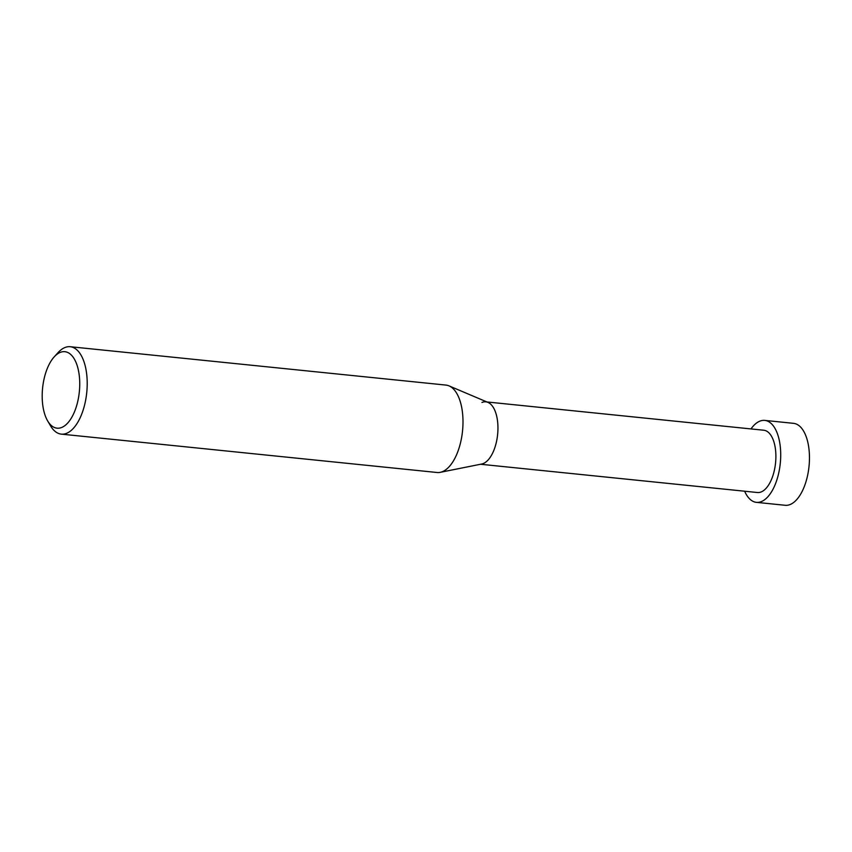 <?xml version="1.0" encoding="UTF-8"?>
<svg xmlns="http://www.w3.org/2000/svg" width="852" height="852" viewBox="0 0 852 852"><rect width="100%" height="100%" fill="white"/><g stroke="black" fill="none" stroke-linecap="round" stroke-linejoin="round"><path stroke-width="1.28" d="M47.648 420.909L50.534 425.83A43.931 21.098 -84.2 0 0 61.291 434.126A43.931 21.098 -84.2 0 0 66.733 433.263A43.931 21.098 -84.2 0 0 87.138 387A43.931 21.098 -84.2 0 0 70.215 346.721A43.931 21.098 -84.2 0 0 64.784 347.595A43.931 21.098 -84.2 0 0 58 352.675L54.177 356.903A38.436 18.456 95.8 0 1 60.119 352.451A38.436 18.456 95.8 0 1 79.726 382.111A38.436 18.456 95.8 0 1 61.813 427.416A38.436 18.456 95.8 0 1 47.648 420.909A38.436 18.456 95.8 0 1 54.177 356.903M70.215 346.721L446.011 385.093A43.931 21.098 95.8 0 1 449.036 385.881A43.931 21.098 95.8 0 1 462.742 428.588A43.931 21.098 95.8 0 1 442.518 471.625A43.931 21.098 95.8 0 1 440.207 472.338A43.931 21.098 95.8 0 1 437.087 472.498L61.291 434.126M440.207 472.338L481.71 464.02A31.311 15.038 -84.2 0 0 483.35 463.52A31.311 15.038 -84.2 0 0 497.77 432.848A31.311 15.038 -84.2 0 0 488.004 402.41L449.036 385.881M480.581 464.255L757.417 492.52A31.311 15.038 -84.2 0 0 761.294 491.892A31.311 15.038 -84.2 0 0 775.842 458.93A31.311 15.038 -84.2 0 0 763.775 430.228L486.95 401.963M483.35 463.52A31.311 15.038 -84.2 0 0 497.898 430.548A31.311 15.038 -84.2 0 0 485.842 401.846A31.311 15.038 -84.2 0 0 481.966 402.463M744.637 491.21A41.184 19.777 -84.2 0 0 756.416 502.35A41.184 19.777 -84.2 0 0 761.507 501.53A41.184 19.777 -84.2 0 0 780.645 458.163A41.184 19.777 -84.2 0 0 764.787 420.398A41.184 19.777 -84.2 0 0 759.686 421.218A41.184 19.777 -84.2 0 0 750.995 428.918M764.787 420.398L793.531 423.337A41.184 19.777 95.8 0 1 809.4 461.092A41.184 19.777 95.8 0 1 790.262 504.469A41.184 19.777 95.8 0 1 785.171 505.279L756.416 502.35"/></g></svg>
